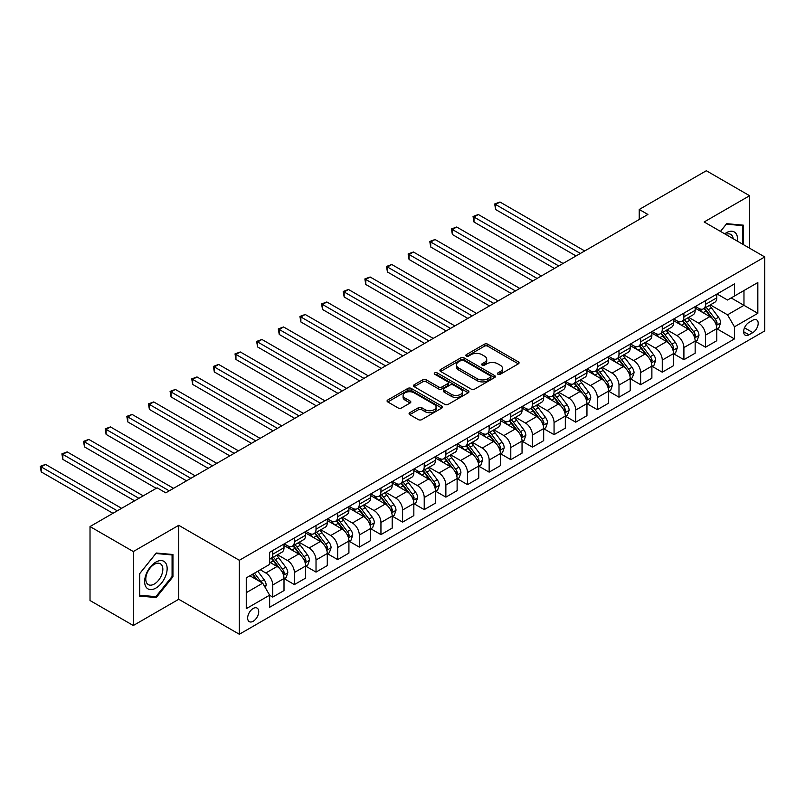 <?xml version="1.0" encoding="UTF-8"?>
<svg xmlns="http://www.w3.org/2000/svg" width="805" height="805" viewBox="0 0 805 805"><rect width="100%" height="100%" fill="white"/><g stroke="black" fill="none" stroke-linecap="round" stroke-linejoin="round"><path stroke-width="1.21" d="M497.933 374.265A1.68 0.976 0 0 0 500.318 374.265L518.37 363.84A2.405 1.389 0 0 0 519.074 362.864A2.405 1.389 0 0 0 518.37 361.878L487.78 344.218A2.405 1.389 0 0 0 484.389 344.218L466.326 354.643A1.68 0.976 0 0 0 465.833 355.337A1.68 0.976 0 0 0 466.326 356.021A1.68 0.976 0 0 0 468.711 356.021L471.046 354.673A7.688 4.438 0 0 1 481.923 354.673L484.469 356.142A7.688 4.438 0 0 1 486.723 359.282A7.688 4.438 0 0 1 484.469 362.421L482.135 363.769A1.68 0.976 0 0 0 481.642 364.454A1.68 0.976 0 0 0 482.135 365.148A1.68 0.976 0 0 0 484.509 365.148L486.854 363.8A7.688 4.438 0 0 1 497.721 363.8L500.277 365.269A7.688 4.438 0 0 1 502.521 368.408A7.688 4.438 0 0 1 500.277 371.548L497.933 372.896A1.68 0.976 0 0 0 497.44 373.58A1.68 0.976 0 0 0 497.933 374.265L497.933 372.896M253.183 621.259A7.839 4.528 120 0 0 258.304 614.356A7.839 4.528 120 0 0 257.107 608.087A7.839 4.528 120 0 0 253.183 608.469A7.839 4.528 120 0 0 248.071 615.372A7.839 4.528 120 0 0 249.268 621.651A7.839 4.528 120 0 0 253.183 621.259M409.785 412.703A2.405 1.389 0 0 0 409.081 413.679A2.405 1.389 0 0 0 409.785 414.666L418.369 419.616A2.405 1.389 0 0 0 421.77 419.616L441.814 408.044A2.405 1.389 0 0 0 442.519 407.058A2.405 1.389 0 0 0 441.814 406.082L411.234 388.423A2.405 1.389 0 0 0 407.833 388.423L387.779 399.994A2.405 1.389 0 0 0 387.074 400.981A2.405 1.389 0 0 0 387.779 401.957L398.143 407.944A2.405 1.389 0 0 0 401.544 407.944L410.127 402.993A2.405 1.389 0 0 0 410.832 402.007A2.405 1.389 0 0 0 410.127 401.031L404.985 398.062A6.43 3.713 0 0 1 403.104 395.436A6.43 3.713 0 0 1 407.068 392.005A6.43 3.713 0 0 1 414.082 392.81L434.217 404.432A6.43 3.713 0 0 1 436.099 407.058A6.43 3.713 0 0 1 432.124 410.49A6.43 3.713 0 0 1 425.121 409.685L421.77 407.743A2.405 1.389 0 0 0 418.369 407.743L409.785 412.703L409.785 414.666L418.369 409.745L418.369 407.743M178.74 525.313L133.298 551.546L90.019 526.561L90.019 600.52L133.298 625.515L178.74 599.272L239.337 634.26L239.337 560.29L178.74 525.313L178.74 599.272M749.606 248.202L749.606 195.726L704.154 221.969L764.75 256.946L239.337 560.29M749.606 195.726L706.327 170.741L639.24 209.471L639.24 219.463M90.019 526.561L157.106 487.83L165.76 492.831L647.894 214.472L639.24 209.471M471.217 389.107A2.405 1.389 0 0 0 474.618 389.107L494.662 377.535A2.405 1.389 0 0 0 495.367 376.549A2.405 1.389 0 0 0 494.662 375.573L464.083 357.913A2.405 1.389 0 0 0 460.681 357.913L440.627 369.485A2.405 1.389 0 0 0 439.922 370.471A2.405 1.389 0 0 0 440.627 371.447L471.217 389.107M435.435 374.627A1.68 0.976 0 0 1 437.145 374.868L437.145 372.866L468.238 390.827A2.405 1.389 0 0 1 468.943 391.804A2.405 1.389 0 0 1 468.238 392.79L448.194 404.362A2.405 1.389 0 0 1 444.793 404.362L414.203 386.702L422.786 381.781L422.786 379.789L414.203 384.74A2.405 1.389 0 0 0 413.498 385.726A2.405 1.389 0 0 0 414.203 386.702L414.203 384.74M422.786 381.781A2.405 1.389 0 0 1 426.187 381.781L426.187 379.789A2.405 1.389 0 0 0 422.786 379.789M426.187 379.789L438.594 386.943A2.405 1.389 0 0 0 441.985 386.943L447.681 383.663A2.405 1.389 0 0 0 448.385 382.677A2.405 1.389 0 0 0 447.681 381.701L434.77 374.245A1.68 0.976 0 0 1 434.277 373.56A1.68 0.976 0 0 1 435.314 372.655A1.68 0.976 0 0 1 437.145 372.866M752.806 320.219L748.992 322.413A7.587 4.377 120 0 0 744.041 329.104A7.587 4.377 120 0 0 745.199 335.182A7.587 4.377 120 0 0 748.992 334.81L752.806 332.616A7.587 4.377 120 0 0 757.767 325.924A7.587 4.377 120 0 0 756.599 319.837A7.587 4.377 120 0 0 752.806 320.219M239.337 634.26L764.75 330.915L764.75 256.946M717.054 293.976L727.529 300.024L734.452 296.029L734.452 283.934L269.635 552.3L269.635 564.396L246.26 577.889L246.26 608.671L269.635 595.177L269.635 607.272L734.452 338.905L734.452 326.81L727.529 314.815L710.312 304.884M734.452 296.029L757.827 282.535L757.827 313.316L734.452 326.81M133.298 551.546L133.298 625.515M731.161 297.93L743.971 305.326L743.971 290.535L757.827 282.535M727.529 314.815L743.971 305.326L757.827 313.316M246.26 592.681L262.712 583.182L249.892 575.786M269.635 595.277L272.744 597.079L272.744 584.983A9.791 5.655 -120 0 0 265.821 572.989L260.287 569.789M272.744 597.079L284.004 590.578L284.004 578.483A9.791 5.655 -120 0 0 277.071 566.489L269.635 562.192M284.256 578.735L294.389 584.581L294.389 572.486A9.791 5.655 -120 0 0 287.466 560.491L277.524 554.756M294.389 584.581L305.638 578.091L305.638 565.996A9.791 5.655 -120 0 0 298.715 554.001L284.004 545.498M305.9 566.237L316.023 572.093L316.023 559.998A9.791 5.655 -120 0 0 309.1 548.004L299.158 542.258M316.023 572.093L327.283 565.593L327.283 553.498A9.791 5.655 -120 0 0 320.36 541.503L305.638 533.011M327.544 553.749L337.667 559.596L337.667 547.501A9.791 5.655 -120 0 0 330.744 535.506L320.803 529.771M337.667 559.596L348.917 553.095L348.917 541A9.791 5.655 -120 0 0 341.994 529.006L327.283 520.513M349.179 541.252L359.312 547.098L359.312 535.003A9.791 5.655 -120 0 0 352.379 523.009L342.437 517.273M359.312 547.098L370.562 540.608L370.562 528.513A9.791 5.655 -120 0 0 363.639 516.518L348.917 508.025M370.823 528.764L380.946 534.611L380.946 522.515A9.791 5.655 -120 0 0 374.023 510.521L364.081 504.775M380.946 534.611L392.196 528.11L392.196 516.015A9.791 5.655 -120 0 0 385.273 504.021L370.562 495.528M392.458 516.267L402.591 522.113L402.591 510.018A9.791 5.655 -120 0 0 395.658 498.023L385.716 492.288M402.591 522.113L413.84 515.613L413.84 503.528A9.791 5.655 -120 0 0 406.917 491.533L392.196 483.03M414.102 503.769L424.225 509.625L424.225 497.53A9.791 5.655 -120 0 0 417.302 485.536L407.36 479.79M424.225 509.625L435.475 503.125L435.475 491.03A9.791 5.655 -120 0 0 428.552 479.035L413.84 470.543M435.736 491.281L445.869 497.128L445.869 485.033A9.791 5.655 -120 0 0 438.946 473.038L428.995 467.303M445.869 497.128L457.119 490.627L457.119 478.532A9.791 5.655 -120 0 0 450.196 466.538L435.475 458.045M457.381 478.784L467.504 484.63L467.504 472.535A9.791 5.655 -120 0 0 460.581 460.541L450.639 454.805M467.504 484.63L478.754 478.14L478.754 466.045A9.791 5.655 -120 0 0 471.831 454.05L457.119 445.557M479.015 466.296L489.148 472.143L489.148 460.047A9.791 5.655 -120 0 0 482.225 448.053L472.273 442.307M489.148 472.143L500.398 465.642L500.398 453.547A9.791 5.655 -120 0 0 493.475 441.553L478.754 433.06M500.66 453.799L510.783 459.645L510.783 447.55A9.791 5.655 -120 0 0 503.86 435.555L493.918 429.82M510.783 459.645L522.043 453.145L522.043 441.06A9.791 5.655 -120 0 0 515.109 429.065L500.398 420.562M522.294 441.301L532.427 447.157L532.427 435.062A9.791 5.655 -120 0 0 525.504 423.068L515.562 417.322M532.427 447.157L543.677 440.657L543.677 428.562A9.791 5.655 -120 0 0 536.754 416.567L522.043 408.075M543.938 428.813L554.061 434.66L554.061 422.565A9.791 5.655 -120 0 0 547.138 410.57L537.197 404.835M554.061 434.66L565.321 428.159L565.321 416.064A9.791 5.655 -120 0 0 558.388 404.07L543.677 395.577M565.573 416.316L575.706 422.162L575.706 410.067A9.791 5.655 -120 0 0 568.783 398.073L558.841 392.337M575.706 422.162L586.956 415.672L586.956 403.577A9.791 5.655 -120 0 0 580.033 391.582L565.321 383.089M587.217 403.828L597.34 409.675L597.34 397.579A9.791 5.655 -120 0 0 590.417 385.585L580.475 379.839M597.34 409.675L608.6 403.174L608.6 391.079A9.791 5.655 -120 0 0 601.677 379.085L586.956 370.592M608.862 391.331L618.985 397.177L618.985 385.082A9.791 5.655 -120 0 0 612.062 373.087L602.12 367.352M618.985 397.177L630.235 390.677L630.235 378.592A9.791 5.655 -120 0 0 623.312 366.597L608.6 358.094M630.496 378.833L640.629 384.689L640.629 372.594A9.791 5.655 -120 0 0 633.696 360.6L623.754 354.854M640.629 384.689L651.879 378.189L651.879 366.094A9.791 5.655 -120 0 0 644.956 354.099L630.235 345.607M652.141 366.345L662.263 372.192L662.263 360.097A9.791 5.655 -120 0 0 655.34 348.102L645.399 342.367M662.263 372.192L673.513 365.691L673.513 353.596A9.791 5.655 -120 0 0 666.59 341.602L651.879 333.109M673.775 353.848L683.908 359.694L683.908 347.599A9.791 5.655 -120 0 0 676.975 335.605L667.033 329.869M683.908 359.694L695.158 353.204L695.158 341.109A9.791 5.655 -120 0 0 688.235 329.114L673.513 320.621M695.419 341.36L705.542 347.207L705.542 335.111A9.791 5.655 -120 0 0 698.619 323.117L688.678 317.371M705.542 347.207L716.792 340.706L716.792 328.611A9.791 5.655 -120 0 0 709.869 316.617L695.158 308.124M695.419 306.474L698.619 308.325A9.791 5.655 -120 0 0 703.52 308.808A9.791 5.655 -120 0 0 705.542 304.32L705.542 300.627M673.775 318.971L676.975 320.813A9.791 5.655 -120 0 0 681.875 321.306A9.791 5.655 -120 0 0 683.908 316.818L683.908 313.125M652.141 331.459L655.34 333.31A9.791 5.655 -120 0 0 660.231 333.793A9.791 5.655 -120 0 0 662.263 329.315L662.263 325.612M630.496 343.956L633.696 345.808A9.791 5.655 -120 0 0 638.596 346.291A9.791 5.655 -120 0 0 640.629 341.803L640.629 338.11M608.862 356.444L612.062 358.295A9.791 5.655 -120 0 0 616.952 358.778A9.791 5.655 -120 0 0 618.985 354.301L618.985 350.598M587.217 368.942L590.417 370.793A9.791 5.655 -120 0 0 595.318 371.276A9.791 5.655 -120 0 0 597.34 366.788L597.34 363.095M565.573 381.439L568.783 383.281A9.791 5.655 -120 0 0 573.673 383.774A9.791 5.655 -120 0 0 575.706 379.286L575.706 375.593M543.938 393.927L547.138 395.778A9.791 5.655 -120 0 0 552.039 396.261A9.791 5.655 -120 0 0 554.061 391.783L554.061 388.08M522.294 406.424L525.504 408.276A9.791 5.655 -120 0 0 530.394 408.759A9.791 5.655 -120 0 0 532.427 404.271L532.427 400.578M500.66 418.912L503.86 420.763A9.791 5.655 -120 0 0 508.76 421.246A9.791 5.655 -120 0 0 510.783 416.769L510.783 413.066M479.015 431.41L482.225 433.261A9.791 5.655 -120 0 0 487.116 433.744A9.791 5.655 -120 0 0 489.148 429.256L489.148 425.563M457.381 443.907L460.581 445.749A9.791 5.655 -120 0 0 465.481 446.242A9.791 5.655 -120 0 0 467.504 441.754L467.504 438.061M435.736 456.395L438.946 458.246A9.791 5.655 -120 0 0 443.837 458.729A9.791 5.655 -120 0 0 445.869 454.251L445.869 450.548M414.102 468.892L417.302 470.744A9.791 5.655 -120 0 0 422.202 471.227A9.791 5.655 -120 0 0 424.225 466.739L424.225 463.046M392.458 481.38L395.658 483.231A9.791 5.655 -120 0 0 400.558 483.714A9.791 5.655 -120 0 0 402.591 479.237L402.591 475.534M370.823 493.878L374.023 495.729A9.791 5.655 -120 0 0 378.924 496.212A9.791 5.655 -120 0 0 380.946 491.724L380.946 488.031M349.179 506.375L352.379 508.217A9.791 5.655 -120 0 0 357.279 508.71A9.791 5.655 -120 0 0 359.312 504.222L359.312 500.529M327.544 518.863L330.744 520.714A9.791 5.655 -120 0 0 335.635 521.197A9.791 5.655 -120 0 0 337.667 516.719L337.667 513.016M305.9 531.36L309.1 533.212A9.791 5.655 -120 0 0 314 533.695A9.791 5.655 -120 0 0 316.023 529.207L316.023 525.514M284.256 543.848L287.466 545.699A9.791 5.655 -120 0 0 292.356 546.182A9.791 5.655 -120 0 0 294.389 541.705L294.389 538.002M717.054 328.863L734.452 338.905M703.52 308.808L714.77 302.308A9.791 5.655 -120 0 0 716.792 297.83L716.792 294.127M681.875 321.306L693.125 314.805A9.791 5.655 -120 0 0 695.158 310.317L695.158 306.625M660.231 333.793L671.491 327.303A9.791 5.655 -120 0 0 673.513 322.815L673.513 319.122M638.596 346.291L649.846 339.791A9.791 5.655 -120 0 0 651.879 335.313L651.879 331.61M616.952 358.778L628.212 352.288A9.791 5.655 -120 0 0 630.235 347.8L630.235 344.107M595.318 371.276L606.567 364.776A9.791 5.655 -120 0 0 608.6 360.298L608.6 356.595M573.673 383.774L584.933 377.273A9.791 5.655 -120 0 0 586.956 372.785L586.956 369.093M552.039 396.261L563.289 389.771A9.791 5.655 -120 0 0 565.321 385.283L565.321 381.59M530.394 408.759L541.654 402.259A9.791 5.655 -120 0 0 543.677 397.781L543.677 394.078M508.76 421.246L520.01 414.756A9.791 5.655 -120 0 0 522.043 410.268L522.043 406.575M487.116 433.744L498.365 427.244A9.791 5.655 -120 0 0 500.398 422.766L500.398 419.063M465.481 446.242L476.731 439.741A9.791 5.655 -120 0 0 478.754 435.253L478.754 431.561M443.837 458.729L455.087 452.239A9.791 5.655 -120 0 0 457.119 447.751L457.119 444.058M422.202 471.227L433.452 464.727A9.791 5.655 -120 0 0 435.475 460.249L435.475 456.546M400.558 483.714L411.808 477.224A9.791 5.655 -120 0 0 413.84 472.736L413.84 469.043M378.924 496.212L390.173 489.712A9.791 5.655 -120 0 0 392.196 485.234L392.196 481.531M357.279 508.71L368.529 502.209A9.791 5.655 -120 0 0 370.562 497.721L370.562 494.029M335.635 521.197L346.895 514.707A9.791 5.655 -120 0 0 348.917 510.219L348.917 506.526M314 533.695L325.25 527.195A9.791 5.655 -120 0 0 327.283 522.717L327.283 519.014M292.356 546.182L303.616 539.692A9.791 5.655 -120 0 0 305.638 535.204L305.638 531.511M269.635 559.073A9.791 5.655 -120 0 0 270.722 558.68L281.971 552.18A9.791 5.655 -120 0 0 284.004 547.702L284.004 543.999M270.722 558.68A9.791 5.655 -120 0 0 272.744 554.202L272.744 550.499M262.712 583.182L269.635 595.177M743.367 244.609L743.367 225.169L726.663 223.679L720.475 231.387M139.537 596.072L156.24 597.562L172.944 576.783L172.944 554.504L156.24 553.015L139.537 573.794L139.537 596.072M172.079 576.279L172.944 576.783M154.469 596.545L156.24 597.562M498.607 374.506L500.277 373.54A7.688 4.438 0 0 0 502.521 370.401L502.521 368.408M486.723 359.282L486.723 361.284A7.688 4.438 0 0 1 484.469 364.424L482.809 365.379M518.34 363.86L487.78 346.22A2.405 1.389 0 0 0 484.389 346.22L467.001 356.253M494.632 377.545L464.083 359.905A2.405 1.389 0 0 0 460.681 359.905L440.657 371.467L440.627 369.485M490.416 377.233A1.68 0.976 0 0 0 490.909 376.549A1.68 0.976 0 0 0 490.416 375.865L463.569 360.358A1.68 0.976 0 0 0 461.195 360.358L458.729 361.787A7.688 4.438 0 0 0 456.475 364.927A7.688 4.438 0 0 0 458.729 368.066L477.083 378.662A7.688 4.438 0 0 0 487.951 378.662L490.416 377.233L490.416 379.236A1.68 0.976 0 0 0 490.909 378.551L490.909 376.549M456.475 364.927L456.475 366.919A7.688 4.438 0 0 0 458.729 370.059L458.729 368.066M490.416 379.236L487.951 380.654A7.688 4.438 0 0 1 477.083 380.654L458.729 370.059M426.187 381.781L438.594 388.946A2.405 1.389 0 0 0 441.985 388.946L447.681 385.665A2.405 1.389 0 0 0 448.385 384.679L448.385 382.677M437.145 374.868L468.208 392.8M451.464 394.38A6.43 3.713 0 0 0 458.468 395.185A6.43 3.713 0 0 0 462.432 391.753A6.43 3.713 0 0 0 460.551 389.127L453.457 385.031A2.405 1.389 0 0 0 450.055 385.031L444.37 388.322A2.405 1.389 0 0 0 443.666 389.298A2.405 1.389 0 0 0 444.37 390.284L451.464 394.38L451.464 396.382A6.43 3.713 0 0 0 458.468 397.187A6.43 3.713 0 0 0 462.432 393.756L462.432 391.753M443.666 389.298L443.666 391.3A2.405 1.389 0 0 0 444.37 392.287L444.37 390.284M451.464 396.382L444.37 392.287M436.099 407.058L436.099 409.061A6.43 3.713 0 0 1 432.124 412.492A6.43 3.713 0 0 1 425.121 411.687L421.77 409.745A2.405 1.389 0 0 0 418.369 409.745M403.104 395.436L403.104 397.429A6.43 3.713 0 0 0 404.985 400.055L404.985 398.062M410.097 403.003L404.985 400.055M441.784 408.065L411.234 390.415A2.405 1.389 0 0 0 407.833 390.415L387.809 401.977M716.792 329.014L718.875 327.816L720.606 322.815A6.49 3.743 -120 0 0 718.533 317.291L711.459 307.852A18.726 10.817 -120 0 0 709.416 305.397M702.383 312.3A18.726 10.817 -120 0 0 698.549 308.285M716.209 325.039L717.104 323.097A6.49 3.743 -120 0 0 715.243 319.193L708.169 309.744A18.726 10.817 -120 0 0 706.126 307.299M704.385 308.305A15.547 8.976 60 0 1 706.941 311.203L712.918 319.203M584.702 250.949L499.965 202.025L495.639 204.53L495.639 209.521L576.048 255.95M704.053 308.496A18.726 10.817 60 0 1 706.096 310.951L710.795 317.22M495.639 209.521L494.683 203.977L580.375 253.454M494.683 203.977L499.965 202.025M695.158 341.511L697.231 340.304L698.961 335.313A6.49 3.743 -120 0 0 696.899 329.788L689.825 320.34A18.726 10.817 -120 0 0 687.772 317.895M680.738 324.787A18.726 10.817 -120 0 0 676.904 320.772M694.564 337.537L695.46 335.584A6.49 3.743 -120 0 0 693.608 331.68L686.534 322.242A18.726 10.817 -120 0 0 684.492 319.796M682.741 320.803A15.547 8.976 60 0 1 685.297 323.701L691.284 331.69M563.067 263.446L478.321 214.522L473.994 217.018L473.994 222.019L554.414 268.447M682.409 320.994A18.726 10.817 60 0 1 684.451 323.439L689.161 329.718M473.994 222.019L473.048 216.475L558.74 265.942M473.048 216.475L478.321 214.522M673.513 353.999L675.596 352.801L677.327 347.8A6.49 3.743 -120 0 0 675.254 342.276L668.18 332.837A18.726 10.817 -120 0 0 666.138 330.392M659.104 337.285A18.726 10.817 -120 0 0 655.27 333.27M672.93 350.024L673.825 348.082A6.49 3.743 -120 0 0 671.964 344.178L664.89 334.739A18.726 10.817 -120 0 0 662.847 332.284M661.106 333.29A15.547 8.976 60 0 1 663.652 336.198L669.639 344.188M541.423 275.944L456.687 227.01L452.36 229.516L452.36 234.507L532.769 280.935M660.774 333.491A18.726 10.817 60 0 1 662.817 335.937L667.516 342.216M452.36 234.507L451.404 228.962L537.096 278.439M451.404 228.962L456.687 227.01M651.879 366.496L653.952 365.299L655.683 360.298A6.49 3.743 -120 0 0 653.61 354.774L646.546 345.325A18.726 10.817 -120 0 0 644.493 342.88M637.459 349.773A18.726 10.817 -120 0 0 633.626 345.758M651.285 362.522L652.181 360.57A6.49 3.743 -120 0 0 650.329 356.675L643.255 347.227A18.726 10.817 -120 0 0 641.213 344.781M639.462 345.788A15.547 8.976 60 0 1 642.018 348.686L648.005 356.675M519.788 288.432L435.042 239.508L430.715 242.003L430.715 247.004L511.135 293.433M639.13 345.979A18.726 10.817 60 0 1 641.172 348.424L645.882 354.703M430.715 247.004L429.769 241.46L515.462 290.927M429.769 241.46L435.042 239.508M630.235 378.984L632.317 377.787L634.048 372.785A6.49 3.743 -120 0 0 631.975 367.261L624.901 357.823A18.726 10.817 -120 0 0 622.859 355.377M615.825 362.27A18.726 10.817 -120 0 0 611.991 358.255M629.651 375.009L630.546 373.067A6.49 3.743 -120 0 0 628.685 369.163L621.611 359.724A18.726 10.817 -120 0 0 619.568 357.279M617.827 358.285A15.547 8.976 60 0 1 620.373 361.183L626.36 369.173M498.144 300.929L413.408 252.005L409.081 254.501L409.081 259.502L489.49 305.92M617.495 358.477A18.726 10.817 60 0 1 619.538 360.922L624.237 367.201M409.081 259.502L408.125 253.947L493.817 303.425M408.125 253.947L413.408 252.005M737.45 241.188A15.909 9.187 120 0 0 736.062 233.631A15.909 9.187 120 0 0 724.701 233.832M733.194 238.733A12.045 6.953 120 0 0 732.117 235.664A12.045 6.953 120 0 0 730.769 234.406A12.045 6.953 120 0 0 725.808 234.466M726.281 224.152L742.502 225.621L742.502 244.106M741.435 224.998L742.502 225.621M720.505 231.407L726.321 224.172M155.888 562.091A15.909 9.187 120 0 0 144.638 581.582A15.909 9.187 120 0 0 155.888 588.083A15.909 9.187 120 0 0 167.148 568.592A15.909 9.187 120 0 0 155.888 562.091M154.319 564.335A12.045 6.953 120 0 0 146.44 574.951A12.045 6.953 120 0 0 148.291 584.611A12.045 6.953 120 0 0 154.319 584.017A12.045 6.953 120 0 0 162.187 573.391A12.045 6.953 120 0 0 160.336 563.742A12.045 6.953 120 0 0 154.319 564.335M172.079 576.531L155.888 596.666L139.708 595.227L139.708 573.643L155.888 553.508L172.079 554.947L172.079 576.531M171.002 554.333L172.079 554.947M608.6 391.482L610.673 390.284L612.404 385.283A6.49 3.743 -120 0 0 610.331 379.759L603.257 370.32A18.726 10.817 -120 0 0 601.214 367.865M594.181 374.768A18.726 10.817 -120 0 0 590.347 370.753M608.006 387.507L608.902 385.565A6.49 3.743 -120 0 0 607.051 381.661L599.977 372.212A18.726 10.817 -120 0 0 597.924 369.767M596.183 370.773A15.547 8.976 60 0 1 598.739 373.671L604.726 381.671M476.51 313.417L391.763 264.493L387.436 266.998L387.436 271.989L467.856 318.418M595.851 370.964A18.726 10.817 60 0 1 597.894 373.419L602.593 379.688M387.436 271.989L386.491 266.445L472.183 315.922M386.491 266.445L391.763 264.493M586.956 403.979L589.039 402.772L590.769 397.781A6.49 3.743 -120 0 0 588.697 392.256L581.623 382.808A18.726 10.817 -120 0 0 579.58 380.363M572.546 387.255A18.726 10.817 -120 0 0 568.712 383.24M586.362 400.005L587.268 398.052A6.49 3.743 -120 0 0 585.406 394.148L578.332 384.71A18.726 10.817 -120 0 0 576.289 382.264M574.549 383.271A15.547 8.976 60 0 1 577.094 386.169L583.082 394.158M454.865 325.914L370.129 276.99L365.802 279.486L365.802 284.487L446.212 330.915M574.207 383.462A18.726 10.817 60 0 1 576.259 385.907L580.958 392.186M365.802 284.487L364.846 278.943L450.538 328.41M364.846 278.943L370.129 276.99M565.321 416.467L567.394 415.269L569.125 410.268A6.49 3.743 -120 0 0 567.052 404.744L559.978 395.305A18.726 10.817 -120 0 0 557.935 392.86M550.902 399.753A18.726 10.817 -120 0 0 547.068 395.738M564.728 412.492L565.623 410.55A6.49 3.743 -120 0 0 563.762 406.646L556.688 397.207A18.726 10.817 -120 0 0 554.645 394.752M552.904 395.758A15.547 8.976 60 0 1 555.46 398.666L561.447 406.656M433.231 338.412L348.485 289.488L344.158 291.984L344.158 296.975L424.567 343.403M552.572 395.959A18.726 10.817 60 0 1 554.615 398.405L559.314 404.684M344.158 296.975L343.212 291.43L428.904 340.907M343.212 291.43L348.485 289.488M543.677 428.964L545.76 427.767L547.491 422.766A6.49 3.743 -120 0 0 545.418 417.242L538.344 407.793A18.726 10.817 -120 0 0 536.301 405.348M529.267 412.241A18.726 10.817 -120 0 0 525.434 408.236M543.083 424.99L543.979 423.038A6.49 3.743 -120 0 0 542.127 419.143L535.053 409.695A18.726 10.817 -120 0 0 533.011 407.25M531.27 408.256A15.547 8.976 60 0 1 533.816 411.154L539.803 419.143M411.586 350.9L326.85 301.976L322.523 304.471L322.523 309.472L402.933 355.901M530.928 408.447A18.726 10.817 60 0 1 532.97 410.892L537.68 417.171M322.523 309.472L321.567 303.928L407.26 353.395M321.567 303.928L326.85 301.976M522.043 441.452L524.115 440.255L525.846 435.253A6.49 3.743 -120 0 0 523.773 429.729L516.699 420.291A18.726 10.817 -120 0 0 514.657 417.845M507.623 424.738A18.726 10.817 -120 0 0 503.789 420.723M521.449 437.477L522.344 435.535A6.49 3.743 -120 0 0 520.483 431.631L513.409 422.192A18.726 10.817 -120 0 0 511.366 419.747M509.625 420.753A15.547 8.976 60 0 1 512.181 423.651L518.168 431.641M389.952 363.397L305.206 314.473L300.879 316.969L300.879 321.97L381.288 368.388M509.293 420.945A18.726 10.817 60 0 1 511.336 423.39L516.035 429.669M300.879 321.97L299.923 316.415L385.625 365.893M299.923 316.415L305.206 314.473M500.398 453.95L502.471 452.752L504.202 447.751A6.49 3.743 -120 0 0 502.139 442.227L495.065 432.788A18.726 10.817 -120 0 0 493.022 430.333M485.989 437.236A18.726 10.817 -120 0 0 482.145 433.221M499.804 449.975L500.7 448.033A6.49 3.743 -120 0 0 498.848 444.129L491.775 434.68A18.726 10.817 -120 0 0 489.732 432.235M487.991 433.241A15.547 8.976 60 0 1 490.537 436.139L496.524 444.139M368.308 375.885L283.571 326.961L279.244 329.466L279.244 334.457L359.654 380.886M487.649 433.432A18.726 10.817 60 0 1 489.692 435.887L494.401 442.156M279.244 334.457L278.288 328.913L363.981 378.39M278.288 328.913L283.571 326.961M478.754 466.447L480.837 465.24L482.567 460.249A6.49 3.743 -120 0 0 480.494 454.724L473.421 445.276A18.726 10.817 -120 0 0 471.378 442.831M464.344 449.723A18.726 10.817 -120 0 0 460.51 445.708M478.17 462.473L479.066 460.52A6.49 3.743 -120 0 0 477.204 456.616L470.13 447.178A18.726 10.817 -120 0 0 468.087 444.732M466.347 445.739A15.547 8.976 60 0 1 468.902 448.637L474.89 456.626M346.673 388.382L261.927 339.458L257.6 341.954L257.6 346.955L338.009 393.383M466.015 445.93A18.726 10.817 60 0 1 468.057 448.375L472.756 454.654M257.6 346.955L256.644 341.411L342.336 390.878M256.644 341.411L261.927 339.458M457.119 478.935L459.192 477.737L460.923 472.736A6.49 3.743 -120 0 0 458.86 467.212L451.786 457.773A18.726 10.817 -120 0 0 449.743 455.328M442.7 462.221A18.726 10.817 -120 0 0 438.866 458.206M456.526 474.96L457.421 473.018A6.49 3.743 -120 0 0 455.57 469.114L448.496 459.675A18.726 10.817 -120 0 0 446.453 457.22M444.702 458.226A15.547 8.976 60 0 1 447.258 461.134L453.245 469.124M325.029 400.88L240.293 351.956L235.956 354.452L235.956 359.443L316.375 405.871M444.37 458.427A18.726 10.817 60 0 1 446.413 460.873L451.122 467.152M235.956 359.443L235.01 353.898L320.702 403.375M235.01 353.898L240.293 351.956M435.475 491.432L437.558 490.235L439.289 485.234A6.49 3.743 -120 0 0 437.216 479.71L430.142 470.261A18.726 10.817 -120 0 0 428.099 467.816M421.065 474.709A18.726 10.817 -120 0 0 417.232 470.704M434.891 487.458L435.787 485.506A6.49 3.743 -120 0 0 433.925 481.611L426.851 472.163A18.726 10.817 -120 0 0 424.809 469.718M423.068 470.724A15.547 8.976 60 0 1 425.624 473.622L431.601 481.611M303.384 413.368L218.648 364.444L214.321 366.939L214.321 371.94L294.731 418.369M422.736 470.915A18.726 10.817 60 0 1 424.778 473.36L429.478 479.639M214.321 371.94L213.365 366.396L299.058 415.873M213.365 366.396L218.648 364.444M413.84 503.92L415.913 502.723L417.644 497.721A6.49 3.743 -120 0 0 415.581 492.197L408.507 482.759A18.726 10.817 -120 0 0 406.455 480.313M399.421 487.206A18.726 10.817 -120 0 0 395.587 483.191M413.247 499.945L414.142 498.003A6.49 3.743 -120 0 0 412.291 494.099L405.217 484.66A18.726 10.817 -120 0 0 403.174 482.215M401.423 483.221A15.547 8.976 60 0 1 403.979 486.119L409.966 494.109M281.75 425.865L197.004 376.941L192.677 379.437L192.677 384.438L273.096 430.856M401.091 483.413A18.726 10.817 60 0 1 403.134 485.858L407.843 492.137M192.677 384.438L191.731 378.883L277.423 428.361M191.731 378.883L197.004 376.941M392.196 516.418L394.279 515.22L396.01 510.219A6.49 3.743 -120 0 0 393.937 504.695L386.863 495.256A18.726 10.817 -120 0 0 384.82 492.801M377.787 499.704A18.726 10.817 -120 0 0 373.953 495.689M391.612 512.443L392.508 510.501A6.49 3.743 -120 0 0 390.646 506.597L383.572 497.148A18.726 10.817 -120 0 0 381.53 494.703M379.789 495.709A15.547 8.976 60 0 1 382.335 498.607L388.322 506.607M260.106 438.353L175.369 389.429L171.042 391.934L171.042 396.925L251.452 443.354M379.457 495.9A18.726 10.817 60 0 1 381.5 498.355L386.199 504.624M171.042 396.925L170.086 391.381L255.779 440.858M170.086 391.381L175.369 389.429M370.562 528.915L372.635 527.708L374.365 522.717A6.49 3.743 -120 0 0 372.292 517.192L365.228 507.744A18.726 10.817 -120 0 0 363.176 505.299M356.142 512.191A18.726 10.817 -120 0 0 352.308 508.176M369.968 524.941L370.864 522.988A6.49 3.743 -120 0 0 369.012 519.084L361.938 509.646A18.726 10.817 -120 0 0 359.895 507.2M358.145 508.207A15.547 8.976 60 0 1 360.7 511.105L366.688 519.094M238.471 450.85L153.725 401.926L149.398 404.422L149.398 409.423L229.817 455.851M357.812 508.398A18.726 10.817 60 0 1 359.855 510.843L364.564 517.122M149.398 409.423L148.452 403.879L234.144 453.346M148.452 403.879L153.725 401.926M348.917 541.403L351 540.205L352.731 535.204A6.49 3.743 -120 0 0 350.658 529.68L343.584 520.241A18.726 10.817 -120 0 0 341.541 517.796M334.508 524.689A18.726 10.817 -120 0 0 330.674 520.674M348.334 537.428L349.229 535.486A6.49 3.743 -120 0 0 347.368 531.582L340.294 522.143A18.726 10.817 -120 0 0 338.251 519.688M336.51 520.694A15.547 8.976 60 0 1 339.056 523.602L345.043 531.592M216.827 463.348L132.09 414.424L127.764 416.92L127.764 421.911L208.173 468.339M336.178 520.895A18.726 10.817 60 0 1 338.221 523.341L342.92 529.62M127.764 421.911L126.808 416.366L212.5 465.843M126.808 416.366L132.09 414.424M327.283 553.9L329.356 552.703L331.086 547.702A6.49 3.743 -120 0 0 329.014 542.178L321.94 532.729A18.726 10.817 -120 0 0 319.897 530.284M312.863 537.177A18.726 10.817 -120 0 0 309.029 533.172M326.689 549.926L327.585 547.974A6.49 3.743 -120 0 0 325.733 544.079L318.659 534.631A18.726 10.817 -120 0 0 316.607 532.186M314.866 533.192A15.547 8.976 60 0 1 317.422 536.09L323.409 544.079M195.192 475.836L110.446 426.912L106.119 429.407L106.119 434.408L186.539 480.837M314.534 533.383A18.726 10.817 60 0 1 316.576 535.828L321.276 542.107M106.119 434.408L105.173 428.864L190.866 478.341M105.173 428.864L110.446 426.912M305.638 566.388L307.721 565.191L309.452 560.189A6.49 3.743 -120 0 0 307.379 554.665L300.305 545.227A18.726 10.817 -120 0 0 298.263 542.781M291.229 549.674A18.726 10.817 -120 0 0 287.395 545.659M305.045 562.413L305.95 560.471A6.49 3.743 -120 0 0 304.089 556.567L297.015 547.128A18.726 10.817 -120 0 0 294.972 544.683M293.231 545.689A15.547 8.976 60 0 1 295.777 548.587L301.764 556.577M173.548 488.333L88.812 439.409L84.485 441.905L84.485 446.906L156.24 488.333M292.889 545.881A18.726 10.817 60 0 1 294.942 548.326L299.641 554.605M84.485 446.906L83.529 441.351L169.221 490.829M83.529 441.351L88.812 439.409M284.004 578.886L286.077 577.688L287.808 572.687A6.49 3.743 -120 0 0 285.735 567.163L278.661 557.724A18.726 10.817 -120 0 0 276.618 555.269M283.41 574.911L284.306 572.969A6.49 3.743 -120 0 0 282.444 569.065L275.37 559.616A18.726 10.817 -120 0 0 273.328 557.171M271.587 558.177A15.547 8.976 60 0 1 274.143 561.075L280.13 569.075M143.25 495.83L67.167 451.897L62.84 454.402L62.84 459.393L134.596 500.821M271.255 558.368A18.726 10.817 60 0 1 273.298 560.823L277.997 567.092M62.84 459.393L61.894 453.849L138.923 498.325M61.894 453.849L67.167 451.897M265.308 587.68L266.173 585.185A6.49 3.743 -120 0 0 264.1 579.66L257.791 571.228M121.615 508.317L45.533 464.394L41.206 466.89L41.206 471.891L112.962 513.318M261.404 582.428A6.49 3.743 -120 0 0 260.81 581.552L254.501 573.13M252.871 574.066L257.409 580.123M252.418 574.327L256.262 579.469M41.206 471.891L40.25 466.347L117.289 510.823M40.25 466.347L45.533 464.394M265.821 572.989L277.071 566.489M287.466 560.491L298.715 554.001M309.1 548.004L320.36 541.503M330.744 535.506L341.994 529.006M352.379 523.009L363.639 516.518M374.023 510.521L385.273 504.021M395.658 498.023L406.917 491.533M417.302 485.536L428.552 479.035M438.946 473.038L450.196 466.538M460.581 460.541L471.831 454.05M482.225 448.053L493.475 441.553M503.86 435.555L515.109 429.065M525.504 423.068L536.754 416.567M547.138 410.57L558.388 404.07M568.783 398.073L580.033 391.582M590.417 385.585L601.677 379.085M612.062 373.087L623.312 366.597M633.696 360.6L644.956 354.099M655.34 348.102L666.59 341.602M676.975 335.605L688.235 329.114M698.619 323.117L709.869 316.617M705.542 304.32L716.792 297.83M705.542 335.111L716.792 328.611M683.908 347.599L695.158 341.109M683.908 316.818L695.158 310.317M662.263 360.097L673.513 353.596M662.263 329.315L673.513 322.815M640.629 372.594L651.879 366.094M640.629 341.803L651.879 335.313M618.985 385.082L630.235 378.592M618.985 354.301L630.235 347.8M597.34 397.579L608.6 391.079M597.34 366.788L608.6 360.298M575.706 410.067L586.956 403.577M575.706 379.286L586.956 372.785M554.061 422.565L565.321 416.064M554.061 391.783L565.321 385.283M532.427 435.062L543.677 428.562M532.427 404.271L543.677 397.781M510.783 447.55L522.043 441.06M510.783 416.769L522.043 410.268M489.148 460.047L500.398 453.547M489.148 429.256L500.398 422.766M467.504 472.535L478.754 466.045M467.504 441.754L478.754 435.253M445.869 485.033L457.119 478.532M445.869 454.251L457.119 447.751M424.225 497.53L435.475 491.03M424.225 466.739L435.475 460.249M402.591 510.018L413.84 503.528M402.591 479.237L413.84 472.736M380.946 522.515L392.196 516.015M380.946 491.724L392.196 485.234M359.312 535.003L370.562 528.513M359.312 504.222L370.562 497.721M337.667 547.501L348.917 541M337.667 516.719L348.917 510.219M316.023 559.998L327.283 553.498M316.023 529.207L327.283 522.717M294.389 572.486L305.638 565.996M294.389 541.705L305.638 535.204M272.744 584.983L284.004 578.483M272.744 554.202L284.004 547.702M744.504 327.816L752.806 332.616M743.629 331.71L748.992 334.81M500.277 373.54L500.277 371.548M482.135 365.148L482.135 363.769M484.469 364.424L484.469 362.421M466.326 356.021L466.326 354.643M484.389 346.22L484.389 344.218M487.78 346.22L487.78 344.218M518.37 363.84L518.37 361.878M460.681 359.905L460.681 357.913M464.083 359.905L464.083 357.913M494.662 377.535L494.662 375.573M477.083 380.654L477.083 378.662M487.951 380.654L487.951 378.662M438.594 388.946L438.594 386.943M441.985 388.946L441.985 386.943M447.681 385.665L447.681 383.663M468.238 392.79L468.238 390.827M421.77 409.745L421.77 407.743M425.121 411.687L425.121 409.685M410.127 402.993L410.127 401.031M387.779 401.957L387.779 399.994M407.833 390.415L407.833 388.423M411.234 390.415L411.234 388.423M441.814 408.044L441.814 406.082M716.309 325.391L720.566 322.946M708.169 309.744L711.459 307.852M703.067 312.692L706.096 310.951M715.243 319.193L718.533 317.291M714.729 321.718L717.104 323.097M694.675 337.889L698.921 335.433M686.534 322.242L689.825 320.34M681.433 325.19L684.451 323.439M693.608 331.68L696.899 329.788M693.095 334.216L695.46 335.584M673.03 350.386L677.287 347.931M664.89 334.739L668.18 332.837M659.788 337.677L662.817 335.937M671.964 344.178L675.254 342.276M671.451 346.714L673.825 348.082M651.396 362.874L655.642 360.419M643.255 347.227L646.546 345.325M638.154 350.175L641.172 348.424M650.329 356.675L653.61 354.774M649.816 359.201L652.181 360.57M629.752 375.372L633.998 372.916M621.611 359.724L624.901 357.823M616.509 362.663L619.538 360.922M628.685 369.163L631.975 367.261M628.172 371.699L630.546 373.067M608.117 387.859L612.364 385.414M599.977 372.212L603.257 370.32M594.875 375.16L597.894 373.419M607.051 381.661L610.331 379.759M606.527 384.196L608.902 385.565M586.473 400.357L590.719 397.901M578.332 384.71L581.623 382.808M573.23 387.658L576.259 385.907M585.406 394.148L588.697 392.256M584.893 396.684L587.268 398.052M564.828 412.854L569.085 410.399M556.688 397.207L559.978 395.305M551.596 400.145L554.615 398.405M563.762 406.646L567.052 404.744M563.248 409.182L565.623 410.55M543.194 425.342L547.44 422.887M535.053 409.695L538.344 407.793M529.952 412.643L532.97 410.892M542.127 419.143L545.418 417.242M541.614 421.669L543.979 423.038M521.549 437.84L525.806 435.384M513.409 422.192L516.699 420.291M508.307 425.131L511.336 423.39M520.483 431.631L523.773 429.729M519.97 434.167L522.344 435.535M499.915 450.327L504.161 447.882M491.775 434.68L495.065 432.788M486.673 437.628L489.692 435.887M498.848 444.129L502.139 442.227M498.335 446.664L500.7 448.033M478.271 462.825L482.527 460.369M470.13 447.178L473.421 445.276M465.028 450.126L468.057 448.375M477.204 456.616L480.494 454.724M476.691 459.152L479.066 460.52M456.636 475.322L460.883 472.867M448.496 459.675L451.786 457.773M443.394 462.613L446.413 460.873M455.57 469.114L458.86 467.212M455.056 471.65L457.421 473.018M434.992 487.81L439.248 485.355M426.851 472.163L430.142 470.261M421.75 475.111L424.778 473.36M433.925 481.611L437.216 479.71M433.412 484.137L435.787 485.506M413.357 500.308L417.604 497.852M405.217 484.66L408.507 482.759M400.115 487.599L403.134 485.858M412.291 494.099L415.581 492.197M411.778 496.635L414.142 498.003M391.713 512.795L395.969 510.35M383.572 497.148L386.863 495.256M378.471 500.096L381.5 498.355M390.646 506.597L393.937 504.695M390.133 509.132L392.508 510.501M370.079 525.293L374.325 522.837M361.938 509.646L365.228 507.744M356.836 512.594L359.855 510.843M369.012 519.084L372.292 517.192M368.499 521.62L370.864 522.988M348.434 537.79L352.681 535.335M340.294 522.143L343.584 520.241M335.192 525.081L338.221 523.341M347.368 531.582L350.658 529.68M346.854 534.117L349.229 535.486M326.8 550.278L331.046 547.823M318.659 534.631L321.94 532.729M313.558 537.579L316.576 535.828M325.733 544.079L329.014 542.178M325.21 546.605L327.585 547.974M305.155 562.775L309.402 560.32M297.015 547.128L300.305 545.227M291.913 550.067L294.942 548.326M304.089 556.567L307.379 554.665M303.576 559.103L305.95 560.471M283.511 575.263L287.767 572.818M275.37 559.616L278.661 557.724M270.279 562.564L273.298 560.823M282.444 569.065L285.735 567.163M281.931 571.6L284.306 572.969M264.483 586.251L266.123 585.305M260.81 581.552L264.1 579.66"/></g></svg>
